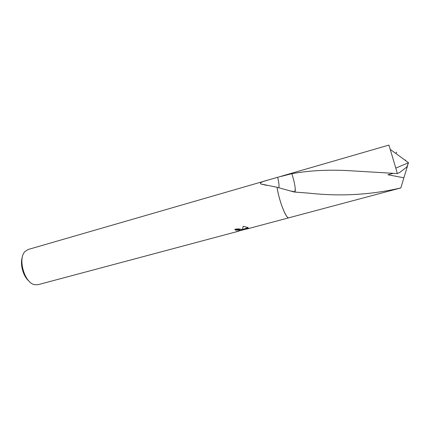 <?xml version="1.0" encoding="UTF-8"?>
<svg xmlns="http://www.w3.org/2000/svg" width="430" height="430" viewBox="0 0 430 430"><rect width="100%" height="100%" fill="white"/><g stroke="black" fill="none" stroke-linecap="round" stroke-linejoin="round"><path stroke-width="0.64" d="M393.16 173.36L387.919 174.752L403.877 177.816L400.851 187.926C371.058 194.828 340.641 196.591 309.605 193.215L294.222 192.022L277.044 187.276C278.64 198.348 284.348 214.554 287.514 217.214L287.917 217.548M241.515 229.502L242.009 229.996L242.434 229.254L243.203 226.239L247.83 227.529L248.395 228.024L241.923 230.211L248.105 228.561L236.194 231.7C239.053 231.114 240.209 230.587 239.666 230.125L235.581 230.147L234.807 229.298C237.725 228.76 239.962 228.825 241.515 229.502M267.928 180.1L28.17 249.486L25.128 251.416C17.56 258.322 24.317 282.623 34.362 284.633L37.964 284.714L238.822 231.141M235.086 229.228L235.489 229.652L239.575 229.636L239.666 230.109M235.489 229.652L235.581 230.147M241.923 230.211L241.875 229.701M242.278 229.577L248.008 227.642M400.851 187.926L288.836 217.806C286.6 218.994 280.5 204.744 277.871 191.791L277.044 187.276L260.591 183.916C259.822 182.734 262.461 181.401 268.503 179.933L277.651 177.289C278.887 182.32 279.296 185.787 278.877 187.695C279.296 185.792 278.887 182.32 277.651 177.284L291.841 173.693C310.121 170.361 330.213 169.42 352.111 170.871L397.325 173.564L399.69 172.473L407.027 166.856L408.5 162.717L395.804 168.114L397.325 173.564M22.381 257.032C19.732 264.084 23.204 276.565 29.111 281.236M277.038 187.276C278.635 198.348 284.343 214.549 287.514 217.209M395.804 168.114L388.94 145.077L281.059 176.295M395.654 153.343L396.756 152.247M404.646 159.906L405.06 159.971M405.651 160.18L405.119 160.256M294.776 192.07L294.797 192.054C295.2 191.732 295.351 190.694 295.249 188.947L295.26 188.958C294.915 184.755 293.776 179.67 291.841 173.693M294.174 191.839L294.84 191.861L295.249 188.947M403.877 177.816L407.382 166.367L406.957 166.555M288.756 217.822L246.804 229.013M241.848 229.803L239.913 230.319M239.666 230.125L239.575 229.636M266.385 185.314L260.591 183.916M309.605 193.215L294.797 192.054M294.84 191.861L291.513 191.124M390.139 149.323L408.5 162.717L406.721 167.136"/></g></svg>
